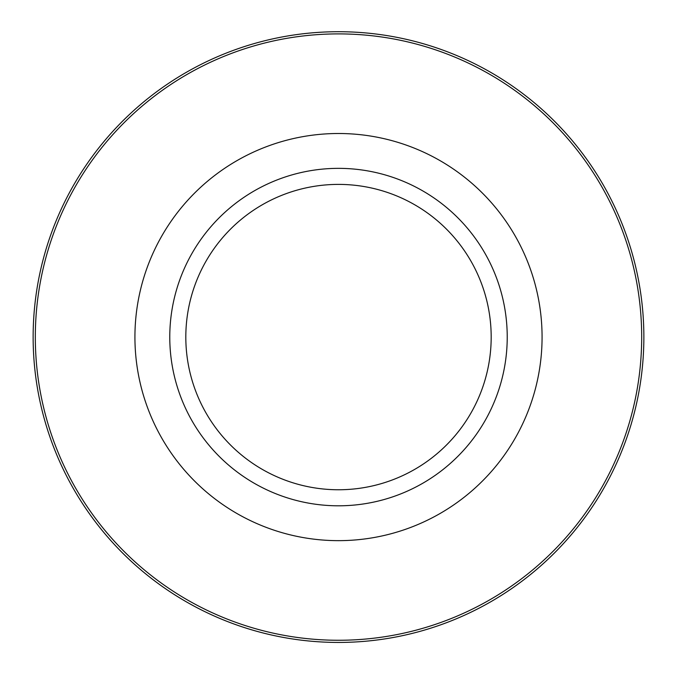 <?xml version="1.0" encoding="UTF-8"?>
<svg xmlns="http://www.w3.org/2000/svg" width="677" height="677" viewBox="0 0 677 677"><rect width="100%" height="100%" fill="white"/><g stroke="black" fill="none" stroke-linecap="round" stroke-linejoin="round"><path stroke-width="1.02" d="M338.5 489.759A152.68 152.68 0 0 0 470.727 260.738A152.68 152.68 0 0 0 206.273 260.738A152.68 152.68 0 0 0 338.5 489.759M338.5 505.804A168.725 168.725 0 0 0 484.622 252.716A168.725 168.725 0 0 0 192.378 252.716A168.725 168.725 0 0 0 338.5 505.804M338.5 540.652A203.574 203.574 0 0 0 514.799 235.291A203.574 203.574 0 0 0 162.201 235.291A203.574 203.574 0 0 0 338.5 540.652M338.5 642.439A305.361 305.361 0 0 0 602.953 184.398A305.361 305.361 0 0 0 74.047 184.398A305.361 305.361 0 0 0 338.5 642.439M338.5 640.264A303.186 303.186 0 0 0 601.066 185.49A303.186 303.186 0 0 0 75.934 185.49A303.186 303.186 0 0 0 338.5 640.264"/></g></svg>
